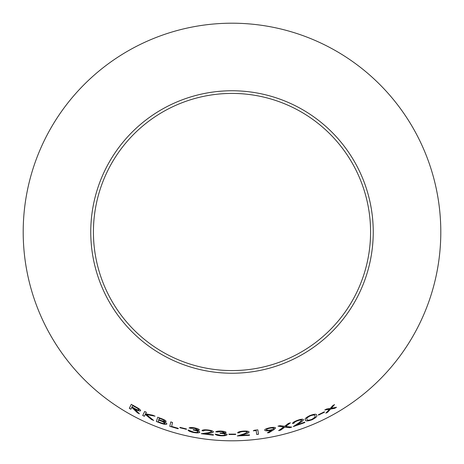 <?xml version="1.0" encoding="UTF-8"?>
<svg xmlns="http://www.w3.org/2000/svg" width="464" height="464" viewBox="0 0 464 464"><rect width="100%" height="100%" fill="white"/><g stroke="black" fill="none" stroke-linecap="round" stroke-linejoin="round"><path stroke-width="0.7" d="M232 23.2A208.8 208.8 0 0 1 412.827 336.4A208.8 208.8 0 0 1 51.173 336.4A208.8 208.8 0 0 1 232 23.2M232 90.758A141.242 141.242 0 0 1 354.316 302.621A141.242 141.242 0 0 1 109.684 302.621A141.242 141.242 0 0 1 232 90.758M334.701 408.326L336.493 407.282L331.296 408.262L334.527 404.596L332.758 405.623L330.246 408.448L326.621 409.022L324.806 409.973L329.515 409.248L325.85 413.157L327.654 412.218L330.559 409.068L334.701 408.326L336.47 407.241M289.727 427.709L291.74 427.112L285.743 426.428L290.412 422.82L288.417 423.412L284.623 426.294L280.065 425.65L278.023 426.143L283.69 426.979L278.626 430.621L280.674 430.134L284.815 427.124L289.727 427.709L291.728 427.071M304.831 422.553L304.68 422.147L296.844 424.972L300.649 422.356C302.429 421.225 303.363 420.303 303.444 419.584C302.835 418.928 300.933 419.149 297.743 420.233C294.275 421.509 292.558 422.623 292.587 423.574L294.228 423.04C294.188 422.362 295.382 421.573 297.801 420.668C300.017 419.92 301.351 419.769 301.809 420.21L299.141 422.663L293.271 426.602L304.831 422.553L304.662 422.107M312.023 419.763C316.077 417.658 317.62 416.115 316.645 415.123C316.477 413.813 314.238 413.958 309.929 415.547C305.875 417.554 304.372 419.021 305.416 419.955C305.515 421.312 307.719 421.248 312.023 419.763L312.005 419.723C316.059 417.617 317.602 416.075 316.628 415.083M305.364 419.833L305.399 419.914C305.498 421.271 307.702 421.208 312.005 419.723M318.501 415.123L324.51 412.165L324.342 411.829L318.339 414.793L318.478 415.083L324.51 412.165M270.007 430.511L271.788 430.076L267.421 432.784L268.929 432.75L273.835 429.699L275.541 427.988C275.065 427.245 273.186 427.17 269.886 427.762C266.533 428.463 264.793 429.252 264.671 430.116C265.077 430.882 266.852 431.015 270.007 430.511L271.788 430.076M257.822 429.832L254.313 430.267L253.315 430.818L256.116 430.493L256.731 434.501L258.506 434.269L257.822 429.832M249.441 435.307L249.435 434.872L241.164 435.389L245.595 433.944C247.637 433.359 248.82 432.732 249.139 432.059C248.785 431.265 246.935 430.94 243.588 431.097C239.911 431.358 237.928 431.949 237.632 432.866L239.354 432.813C239.546 432.152 240.926 431.723 243.496 431.532C245.816 431.433 247.115 431.659 247.399 432.204L244.087 433.823L237.272 435.957L249.441 435.307L249.429 434.826M228.949 434.501L235.671 434.484L235.666 434.113L228.943 434.13L228.949 434.501L235.671 434.484M225.394 434.565C225.081 435.191 223.648 435.464 221.09 435.377L215.174 434.124C215.795 435.017 217.767 435.58 221.073 435.812C224.744 435.905 226.774 435.493 227.163 434.571L225.974 433.747L223.845 433.295L226.136 432.448C225.695 431.717 223.967 431.265 220.957 431.085C218.103 430.981 216.357 431.259 215.725 431.914L220.963 431.526L224.269 432.39C223.787 432.895 222.401 433.086 220.11 432.953L220.116 433.364C223.085 433.475 224.843 433.875 225.394 434.565L225.394 434.519C224.849 433.828 223.085 433.428 220.116 433.318L220.116 433.364M213.376 435.157L213.423 434.727L205.175 433.811L209.728 433.144C211.81 432.918 213.046 432.5 213.428 431.891C213.167 431.039 211.375 430.401 208.04 429.971C204.38 429.594 202.356 429.832 201.968 430.691L203.673 430.94C203.934 430.314 205.343 430.134 207.907 430.383C210.209 430.691 211.474 431.143 211.694 431.735L208.243 432.761L201.26 433.701L213.376 435.157L213.423 434.681M198.087 431.903C197.629 432.465 196.139 432.523 193.616 432.077L188.013 430.012C188.419 430.969 190.246 431.798 193.494 432.494C197.119 433.115 199.242 432.999 199.845 432.158L198.87 431.189L196.864 430.447L199.346 429.942C199.079 429.165 197.473 428.481 194.52 427.889C191.696 427.385 189.886 427.402 189.097 427.947L194.422 428.313L197.502 429.623C196.904 430.047 195.483 430.035 193.221 429.583L193.134 429.983C196.063 430.511 197.716 431.149 198.087 431.903L198.099 431.856C197.722 431.108 196.075 430.47 193.14 429.937M179.893 427.721L186.429 429.339L186.511 428.974L179.974 427.361L179.893 427.721L186.441 429.293M172.527 422.466L170.798 421.927L169.783 426.323L178.153 428.771L178.251 428.347L171.61 426.433L172.527 422.466M166.153 421.521C165.921 420.616 164.227 419.613 161.072 418.505L157.76 417.229L156.327 421.498L160.95 423.267C164.215 424.427 166.187 424.664 166.866 423.992C166.895 423.377 165.834 422.594 163.676 421.648L166.153 421.521M153.694 420.471L146.311 414.485L155.051 416.191L152.824 415.234L145.586 413.784L146.322 412.27L144.681 411.481L142.715 415.5L144.356 416.289L145.273 414.416L151.513 419.543L153.694 420.471M137.419 412.798L139.391 413.813L134.606 408.935C137.791 410.704 139.792 411.307 140.609 410.744C140.772 410.17 139.873 409.283 137.918 408.071L131.289 404.324L129.311 408.349L130.871 409.236L131.788 407.369L137.419 412.798L139.409 413.772M232 93.421A138.579 138.579 0 0 1 352.014 301.287A138.579 138.579 0 0 1 111.986 301.287A138.579 138.579 0 0 1 232 93.421M131.788 407.369L132.698 407.833L137.443 412.757M140.627 410.704C139.809 411.266 137.808 410.663 134.63 408.9L134.606 408.935M131.312 404.289L129.311 408.349M129.334 408.308L130.894 409.202M132.652 405.611L135.424 407.102C137.646 408.227 138.829 409.144 138.974 409.851L138.951 409.892C138.307 410.222 136.88 409.753 134.67 408.482L131.979 406.974L132.652 405.611L135.407 407.143C137.628 408.268 138.806 409.178 138.951 409.892M142.732 415.46L144.374 416.249L145.296 414.375L151.531 419.502L153.712 420.43M155.069 416.15L146.311 414.485M146.346 412.229L145.586 413.784M163.676 421.648L166.17 421.474M157.777 417.182L156.327 421.498M156.345 421.457L160.95 423.267M160.967 423.226C164.233 424.38 166.205 424.624 166.878 423.951M159.262 418.284L161.217 418.986C163.183 419.671 164.244 420.291 164.401 420.854L164.389 420.894C163.722 421.295 162.18 421.005 159.761 420.024L158.804 419.653L159.262 418.284L161.205 419.027C163.166 419.711 164.227 420.338 164.389 420.894M158.659 420.088L162.603 421.573L165.091 423.394C164.384 423.823 162.748 423.528 160.196 422.513L158.114 421.724L158.659 420.088L162.586 421.619L165.091 423.394M170.81 421.886L169.783 426.323M169.801 426.277L178.164 428.724M179.986 427.315L179.904 427.68M188.024 429.966C188.43 430.923 190.257 431.752 193.5 432.454L193.494 432.494M193.5 432.454C197.13 433.069 199.247 432.958 199.851 432.117M199.352 429.902L196.864 430.447M189.103 427.901L190.89 428.336M190.901 428.289L194.422 428.313M194.428 428.272L197.502 429.623M201.266 433.66L213.382 435.116M209.728 433.144L205.175 433.811M209.728 433.103C211.81 432.871 213.046 432.454 213.434 431.845M201.973 430.65L203.673 430.94M203.679 430.894C203.94 430.273 205.349 430.087 207.913 430.343L207.907 430.383M207.913 430.343C210.215 430.644 211.48 431.097 211.694 431.688L211.694 431.735M215.174 434.078C215.801 434.971 217.767 435.534 221.079 435.766L221.073 435.812M221.079 435.766C224.744 435.858 226.774 435.447 227.163 434.53M226.136 432.402L223.845 433.295M215.725 431.868L217.552 432.042M217.558 432.001L220.963 431.526M220.963 431.479L224.269 432.39M220.11 432.906L220.116 433.318M228.943 434.084L228.949 434.455M235.671 434.437L235.666 434.066M237.266 435.911L249.441 435.261M245.595 433.944L241.164 435.389M245.595 433.898C247.637 433.312 248.814 432.686 249.133 432.019M237.632 432.819L239.354 432.813M239.354 432.767C239.54 432.106 240.92 431.677 243.496 431.485L243.496 431.532M243.496 431.485C245.816 431.387 247.115 431.613 247.393 432.164L247.399 432.204M253.309 430.778L256.116 430.493M256.111 430.447L256.731 434.501M256.725 434.455L258.5 434.229M264.666 430.076C265.072 430.836 266.846 430.969 269.996 430.47M267.415 432.738L268.929 432.75M268.923 432.703L273.835 429.699M273.824 429.658L275.529 427.941M266.406 429.815L266.4 429.774C266.487 429.183 267.653 428.643 269.903 428.162C272.177 427.762 273.482 427.814 273.824 428.324L273.835 428.365C273.748 428.98 272.577 429.542 270.326 430.047C268.053 430.424 266.748 430.348 266.406 429.815C266.493 429.223 267.658 428.69 269.909 428.202C272.182 427.802 273.493 427.854 273.835 428.365M318.316 414.752L318.478 415.083M324.487 412.125L324.324 411.788M306.971 419.288C306.054 418.586 307.122 417.443 310.161 415.86C313.403 414.758 315.05 414.735 315.102 415.79L315.027 417.136L311.901 419.375C308.601 420.454 306.965 420.442 306.988 419.328L306.907 419.131M310.161 415.86L310.178 415.901C313.42 414.799 315.068 414.775 315.12 415.831M306.988 419.328C306.072 418.638 307.133 417.496 310.178 415.901M293.254 426.555L304.819 422.513M300.649 422.356L296.844 424.972M300.631 422.31C302.412 421.184 303.346 420.262 303.433 419.537M292.569 423.528L294.228 423.04M294.217 422.994C294.176 422.315 295.365 421.527 297.789 420.622L297.801 420.668M297.789 420.622C299.999 419.879 301.339 419.729 301.791 420.164L301.809 420.21M278.615 430.575L280.662 430.087L284.803 427.083L289.716 427.669M290.4 422.779L285.743 426.428M278.011 426.103L283.69 426.979M325.827 413.122L327.63 412.177L330.536 409.028L334.683 408.285M334.503 404.556L331.296 408.262M324.783 409.932L329.515 409.248"/></g></svg>
